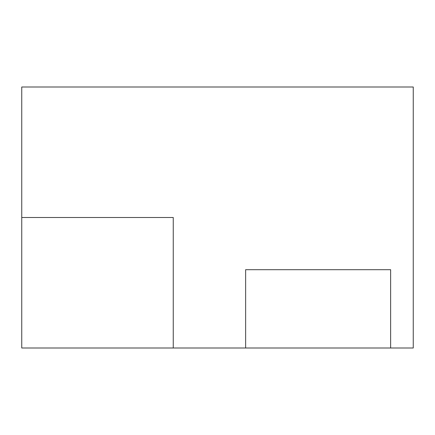 <?xml version="1.0" encoding="UTF-8"?>
<svg xmlns="http://www.w3.org/2000/svg" width="435" height="435" viewBox="0 0 435 435"><rect width="100%" height="100%" fill="white"/><g stroke="black" fill="none" stroke-linecap="round" stroke-linejoin="round"><path stroke-width="0.65" d="M413.25 348L173.25 348L173.25 217.5L21.75 217.5L21.75 87L413.25 87L413.25 348M173.25 348L21.75 348L21.75 217.5M390.635 269.7L245.634 269.7L390.635 269.7L390.635 348M245.634 348L245.634 269.7"/></g></svg>
